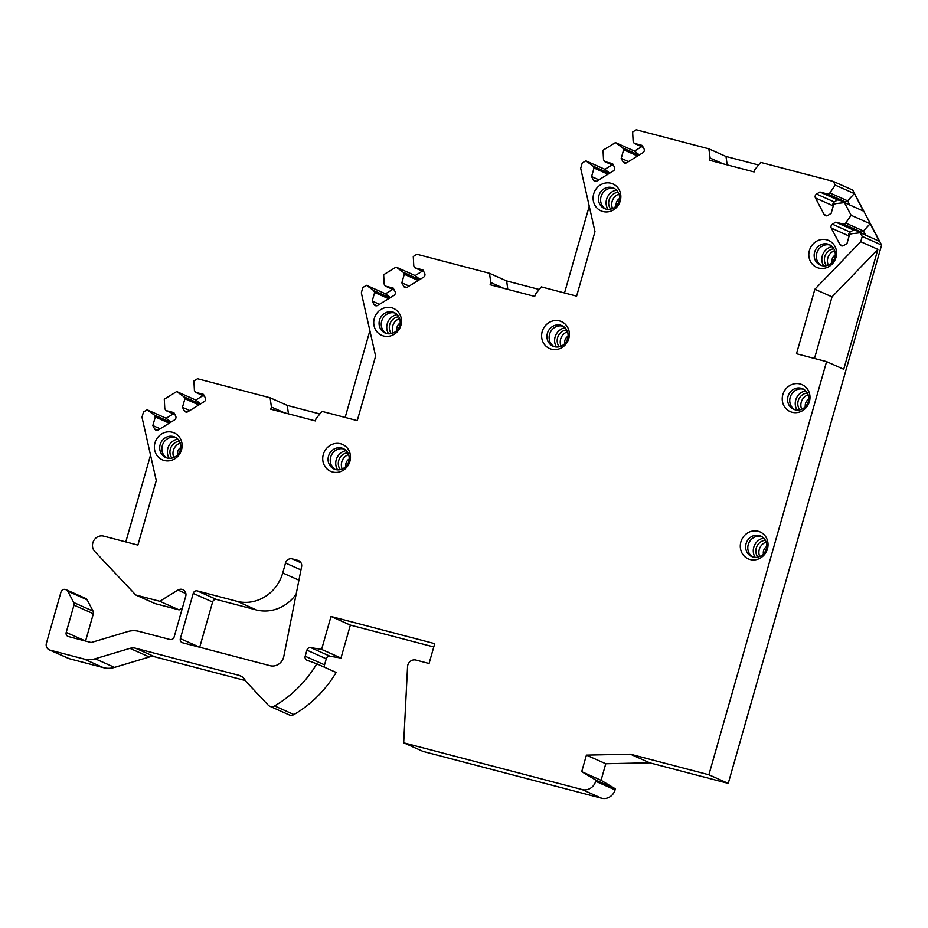 <?xml version="1.0" encoding="UTF-8"?>
<svg xmlns="http://www.w3.org/2000/svg" width="928" height="928" viewBox="0 0 928 928"><rect width="100%" height="100%" fill="white"/><g stroke="black" fill="none" stroke-linecap="round" stroke-linejoin="round"><path stroke-width="1.39" d="M87.139 599.824L67.779 591.194A3.445 3.213 -66 0 0 66.317 589.814L85.678 598.432A3.445 3.213 114 0 1 87.139 599.824L93.102 611.158A3.445 3.213 114 0 1 93.345 613.733L73.985 605.102L66.201 632.42A3.445 3.213 114 0 0 68.37 636.538L90.352 642.304A3.445 3.213 114 0 0 92.034 642.269L127.693 631.585A22.98 21.402 -66 0 1 138.91 631.353L170.068 639.52A3.445 3.213 114 0 0 174.116 637.026L185.728 596.286A5.742 5.348 114 0 0 177.979 590.057L159.755 601.274L135.72 594.976L94.818 551.534A9.187 8.561 -66 0 1 93.798 540.572A9.187 8.561 -66 0 1 103.681 536.129L137.889 545.096L156.264 480.565L141.996 417.217L143.469 412.009L147.088 409.782L154.268 415.013L155.289 416.962L152.842 425.546L154.64 428.945A2.877 2.68 -66 0 0 158.305 429.908L174.545 419.908A2.877 2.68 -66 0 0 175.659 416.011L173.872 412.612L165.799 410.501L164.778 408.552L164.291 399.202L176.714 391.558L183.895 396.79L184.916 398.738L182.468 407.322L184.254 410.721A2.877 2.68 -66 0 0 187.932 411.684L204.172 401.685A2.877 2.68 -66 0 0 205.285 397.787L203.487 394.388L195.425 392.277L194.404 390.328L193.917 380.979L197.525 378.752L270.129 397.787L271.405 407.009L270.779 409.213L315.369 420.906L315.996 418.702L321.981 411.371L357.257 420.616L375.62 356.12L361.328 292.819L362.836 287.529L366.456 285.302L373.636 290.534L374.657 292.482L372.209 301.055L374.007 304.465A2.877 2.68 -66 0 0 377.673 305.428L393.913 295.429A2.877 2.68 -66 0 0 395.026 291.531L393.24 288.121L385.166 286.01L384.146 284.072L383.658 274.723L396.082 267.078L403.262 272.31L404.283 274.259L401.836 282.831L403.622 286.242A2.877 2.68 -66 0 0 407.288 287.204L423.539 277.205A2.877 2.68 -66 0 0 424.653 273.308L422.855 269.909L414.793 267.786L413.772 265.849L413.273 256.499L416.892 254.272L489.497 273.296L490.773 282.53L490.135 284.734L534.737 296.426L535.363 294.222L541.349 286.891L576.613 296.136L594.987 231.629L580.696 168.339L582.204 163.038L585.823 160.811L593.004 166.054L594.024 167.991L591.577 176.575L593.363 179.974A2.877 2.68 -66 0 0 597.04 180.937L613.28 170.949A2.877 2.68 -66 0 0 614.394 167.04L612.596 163.641L604.534 161.53L603.513 159.581L603.026 150.232L615.45 142.587L622.618 147.83L623.651 149.768L621.203 158.352L622.99 161.75A2.877 2.68 -66 0 0 626.655 162.713L642.907 152.726A2.877 2.68 -66 0 0 644.009 148.828L642.222 145.418L634.16 143.306L633.14 141.358L632.641 132.008L636.26 129.781L708.864 148.816L710.129 158.05L709.502 160.242L754.104 171.935L754.731 169.731L760.716 162.4L833.321 181.436L852.681 190.066L881.6 245.062L728.248 783.406L708.888 774.787L826.57 361.642L796.491 353.765L814.877 289.223L832.033 296.867L814.482 358.475M708.888 774.787L630.356 754.197L586.415 755.137L581.705 771.678L595.996 780.193L595.683 781.272L615.055 789.902A11.484 10.707 -66 0 1 601.541 798.219L582.169 789.589A11.484 10.707 -66 0 0 595.683 781.272M601.541 798.219L423.04 751.436L403.68 742.806L582.169 789.589M403.68 742.806L407.554 666.675A6.89 6.426 -66 0 1 415.941 660.063L429.061 663.508L434.71 643.649L330.994 616.459L321.61 649.403L310.694 647.605L330.055 656.235A3.445 3.213 -66 0 0 326.273 658.787L324.545 664.854A3.445 3.213 -66 0 0 324.754 667.36M66.317 589.814A3.445 3.213 -66 0 0 65.853 589.651L65.064 589.442A3.445 3.213 -66 0 0 61.016 591.936L46.4 643.232A5.742 5.348 -66 0 0 50.019 650.11L83.961 659.008A22.98 21.402 -66 0 0 95.166 658.764L129.955 648.347A11.484 10.707 114 0 1 135.558 648.231L238.879 675.306A11.484 10.707 114 0 1 240.41 675.839A11.484 10.707 114 0 1 244.888 679.772A22.98 21.402 -66 0 0 247.393 683.02L268.18 705.094A5.742 5.348 -66 0 0 274.584 705.93A114.875 107.033 -66 0 0 316.784 663.81L307.087 660.272A3.445 3.213 114 0 1 305.184 656.235L306.913 650.157A3.445 3.213 114 0 1 310.694 647.605M67.779 591.194L73.73 602.527A3.445 3.213 -66 0 1 73.985 605.102M833.321 181.436L835.258 185.113L829.876 192.931L827.962 194.103L819.9 191.992L816.559 194.045A2.877 2.68 -66 0 0 815.445 197.942L824.134 214.472A2.877 2.68 -66 0 0 827.799 215.435L831.14 213.382L833.588 204.798L835.502 203.626L844.457 202.617L851.104 215.261L845.721 223.068L843.807 224.24L835.745 222.128L832.404 224.182A2.877 2.68 -66 0 0 831.291 228.091L839.979 244.609A2.877 2.68 -66 0 0 843.645 245.572L846.986 243.519L849.433 234.935L851.347 233.763L860.302 232.754L862.24 236.431L860.732 241.698L814.877 289.223M593.688 193.906A14.72 13.711 -66 0 0 602.945 211.526A14.72 13.711 -66 0 0 620.264 200.877A14.72 13.711 -66 0 0 610.995 183.257A14.72 13.711 -66 0 0 593.688 193.906M542.207 331.574A14.72 13.711 -66 0 0 551.476 349.183A14.72 13.711 -66 0 0 568.783 338.534A14.72 13.711 -66 0 0 559.526 320.926A14.72 13.711 -66 0 0 542.207 331.574M374.32 318.397A14.72 13.711 -66 0 0 383.577 336.006A14.72 13.711 -66 0 0 400.896 325.357A14.72 13.711 -66 0 0 391.628 307.748A14.72 13.711 -66 0 0 374.32 318.397M323.315 454.407A14.72 13.711 -66 0 0 332.584 472.016A14.72 13.711 -66 0 0 349.891 461.367A14.72 13.711 -66 0 0 340.634 443.758A14.72 13.711 -66 0 0 323.315 454.407M154.953 442.876A14.72 13.711 -66 0 0 164.221 460.485A14.72 13.711 -66 0 0 181.528 449.836A14.72 13.711 -66 0 0 172.272 432.228A14.72 13.711 -66 0 0 154.953 442.876M809.413 250.456A14.72 13.711 -66 0 0 818.67 268.064A14.72 13.711 -66 0 0 835.989 257.416A14.72 13.711 -66 0 0 826.72 239.807A14.72 13.711 -66 0 0 809.413 250.456M782.826 394.644A14.72 13.711 -66 0 0 792.094 412.252A14.72 13.711 -66 0 0 809.402 401.604A14.72 13.711 -66 0 0 800.145 383.995A14.72 13.711 -66 0 0 782.826 394.644M740.88 541.917A14.72 13.711 -66 0 0 750.137 559.526A14.72 13.711 -66 0 0 767.444 548.877A14.72 13.711 -66 0 0 758.188 531.268A14.72 13.711 -66 0 0 740.88 541.917M237.22 601.367L197.281 590.904A3.445 3.213 114 0 0 193.233 593.398L180.345 638.626L199.717 647.257A3.445 3.213 -66 0 0 199.706 647.257L212.593 602.017A3.445 3.213 -66 0 1 216.653 599.523L256.58 609.998L237.22 601.367A39.057 36.389 -66 0 0 282.727 572.97L285.522 563.052L300.95 569.92M285.476 563.041A5.742 5.348 114 0 1 292.227 558.876L297.853 560.35A5.742 5.348 -66 0 1 301.588 566.741L283.806 656.409A11.484 10.707 -66 0 1 270.048 665.689L182.514 642.744A3.445 3.213 114 0 1 180.345 638.626M598.885 195.646A11.206 10.44 -66 0 0 604.43 208.522A11.206 10.44 -66 0 0 619.104 200.947A11.206 10.44 114 0 0 613.547 188.059A11.206 10.44 114 0 0 598.885 195.646M614.603 188.616A11.206 10.44 -66 0 0 601.054 196.608A11.206 10.44 -66 0 0 605.555 208.939M616.528 190.124A12.354 11.507 114 0 0 606.587 199.265A12.354 11.507 -66 0 0 607.968 209.357M610.67 209.125A10.336 9.628 -66 0 1 609.07 200.042A10.336 9.628 114 0 1 618.164 192.293M547.404 333.303A11.206 10.44 -66 0 0 552.96 346.19A11.206 10.44 -66 0 0 567.634 338.604A11.206 10.44 114 0 0 562.078 325.728A11.206 10.44 114 0 0 547.404 333.303M563.134 326.273A11.206 10.44 -66 0 0 549.573 334.277A11.206 10.44 -66 0 0 554.074 346.608M565.059 327.793A12.354 11.507 114 0 0 555.118 336.934A12.354 11.507 -66 0 0 556.487 347.026M559.19 346.782A10.336 9.628 -66 0 1 557.6 337.699A10.336 9.628 114 0 1 566.695 329.95M379.517 320.125A11.206 10.44 -66 0 0 385.074 333.001A11.206 10.44 -66 0 0 399.736 325.426A11.206 10.44 114 0 0 394.191 312.539A11.206 10.44 114 0 0 379.517 320.125M386.187 333.419A11.206 10.44 -66 0 1 381.686 321.088A11.206 10.44 114 0 1 395.247 313.096M397.161 314.604A12.354 11.507 114 0 0 387.231 323.756A12.354 11.507 -66 0 0 388.6 333.836M391.303 333.604A10.336 9.628 -66 0 1 389.714 324.522A10.336 9.628 114 0 1 398.796 316.773M328.512 456.135A11.206 10.44 -66 0 0 334.068 469.011A11.206 10.44 -66 0 0 348.731 461.436A11.206 10.44 114 0 0 343.186 448.549A11.206 10.44 114 0 0 328.512 456.135M335.182 469.429A11.206 10.44 -66 0 1 330.681 457.098A11.206 10.44 114 0 1 344.242 449.106M346.167 450.614A12.354 11.507 114 0 0 336.226 459.754A12.354 11.507 -66 0 0 337.595 469.846M340.298 469.614A10.336 9.628 -66 0 1 338.708 460.532A10.336 9.628 114 0 1 347.791 452.783M160.15 444.605A11.206 10.44 -66 0 0 165.706 457.492A11.206 10.44 -66 0 0 180.368 449.906A11.206 10.44 114 0 0 174.824 437.03A11.206 10.44 114 0 0 160.15 444.605M166.82 457.91A11.206 10.44 -66 0 1 162.319 445.579A11.206 10.44 114 0 1 175.879 437.575M177.805 439.095A12.354 11.507 114 0 0 167.864 448.236A12.354 11.507 -66 0 0 169.232 458.328M171.935 458.084A10.336 9.628 -66 0 1 170.346 449.013A10.336 9.628 114 0 1 179.429 441.264M814.61 252.184A11.206 10.44 -66 0 0 820.166 265.06A11.206 10.44 -66 0 0 834.829 257.485A11.206 10.44 114 0 0 829.272 244.598A11.206 10.44 114 0 0 814.61 252.184M821.28 265.478A11.206 10.44 -66 0 1 816.779 253.147A11.206 10.44 114 0 1 830.34 245.154M832.254 246.662A12.354 11.507 114 0 0 822.324 255.803A12.354 11.507 -66 0 0 823.693 265.895M826.396 265.663A10.336 9.628 -66 0 1 824.806 256.58A10.336 9.628 114 0 1 833.889 248.832M788.023 396.372A11.206 10.44 -66 0 0 793.579 409.248A11.206 10.44 -66 0 0 808.253 401.673A11.206 10.44 114 0 0 802.697 388.786A11.206 10.44 114 0 0 788.023 396.372M794.693 409.666A11.206 10.44 -66 0 1 790.192 397.335A11.206 10.44 114 0 1 803.752 389.342M805.678 390.85A12.354 11.507 114 0 0 795.737 399.991A12.354 11.507 -66 0 0 797.106 410.083M799.808 409.851A10.336 9.628 -66 0 1 798.219 400.768A10.336 9.628 114 0 1 807.302 393.02M746.077 543.646A11.206 10.44 -66 0 0 751.622 556.522A11.206 10.44 -66 0 0 766.296 548.947A11.206 10.44 114 0 0 760.74 536.059A11.206 10.44 114 0 0 746.077 543.646M752.747 556.939A11.206 10.44 -66 0 1 748.246 544.608A11.206 10.44 114 0 1 761.795 536.616M763.721 538.124A12.354 11.507 114 0 0 753.78 547.265A12.354 11.507 -66 0 0 755.148 557.357M757.851 557.125A10.336 9.628 -66 0 1 756.262 548.042A10.336 9.628 114 0 1 765.356 540.293M256.58 609.998A39.057 36.389 -66 0 0 296.16 594.106M182.422 607.863L179.116 609.893L155.08 603.594L135.72 594.976M93.345 613.733L85.562 641.039A3.445 3.213 -66 0 0 85.562 641.051M50.019 650.11L69.38 658.729A5.742 5.348 114 0 1 68.614 658.462L49.254 649.844M69.38 658.729L103.321 667.626L83.961 659.008M245.421 680.572L154.93 656.85A11.484 10.707 -66 0 0 149.315 656.978L114.538 667.394A22.98 21.402 114 0 1 103.321 667.626M269.804 706.243L289.165 714.873A5.742 5.348 -66 0 0 293.944 714.56A114.875 107.033 -66 0 0 336.156 672.44L316.784 663.81M433.77 646.955L350.366 625.089L340.982 658.033L330.055 656.235M728.248 783.406L649.716 762.828L605.775 763.756L601.066 780.309L615.357 788.823L615.055 789.902M860.732 241.698L877.888 249.342L843.726 369.286L826.57 361.642M862.24 236.431L881.6 245.062M630.356 754.197L649.716 762.828M586.415 755.137L605.775 763.756M581.705 771.678L601.066 780.309M595.996 780.193L615.357 788.823M330.994 616.459L350.366 625.089M321.61 649.403L340.982 658.033M159.755 601.274L179.116 609.893M125.79 541.929L150.533 455.103M176.714 391.558L195.773 400.049L202.954 395.63M147.088 409.782L166.147 418.273L173.339 413.853M195.773 400.049L200.599 403.889M195.425 392.277L204.508 396.314M182.468 407.322L189.753 410.559M184.916 398.738L198.87 404.956M183.895 396.79L200.274 404.086M166.147 418.273L170.984 422.112M165.799 410.501L174.882 414.538M152.842 425.546L160.126 428.782M155.289 416.962L169.244 423.18M154.268 415.013L170.648 422.31M270.129 397.787L287.286 405.42L319.87 413.969M287.286 405.42L288.446 413.842M271.405 407.009L284.328 412.763M345.158 417.449L369.878 330.681M396.082 267.078L415.141 275.57L422.321 271.15M366.456 285.302L385.514 293.793L392.706 289.374M415.141 275.57L419.966 279.398M414.793 267.786L423.876 271.834M401.836 282.831L409.12 286.079M404.283 274.259L418.226 280.465M403.262 272.31L419.63 279.606M385.514 293.793L390.34 297.621M385.166 286.01L394.249 290.058M372.209 301.055L379.494 304.303M374.657 292.482L388.612 298.688M373.636 290.534L390.015 297.83M489.497 273.296L506.653 280.94L539.238 289.478M506.653 280.94L507.813 289.374M490.773 282.53L503.695 288.295M564.526 292.97L589.245 206.19M615.45 142.587L634.508 151.078L641.689 146.659M585.823 160.811L604.882 169.302L612.062 164.882M634.508 151.078L639.334 154.918M634.16 143.306L643.243 147.355M621.203 158.352L628.476 161.6M623.651 149.768L637.594 155.985M622.618 147.83L638.998 155.127M604.882 169.302L609.708 173.142M604.534 161.53L613.617 165.578M591.577 176.575L598.862 179.823M594.024 167.991L607.979 174.209M593.004 166.054L609.383 173.35M708.864 148.816L726.009 156.461L758.605 164.998M726.009 156.461L727.169 164.882M710.129 158.05L722.982 163.78M851.104 215.261L870.162 223.752L879.361 241.245L860.302 232.754M844.457 202.617L863.516 211.108L854.317 193.604L847.6 200.819L849.793 204.995M835.258 185.113L854.317 193.604M870.162 223.752L863.446 230.968L865.638 235.132M845.721 223.068L863.446 230.968L861.532 232.139L853.47 230.028L850.129 232.081A2.877 2.68 -66 0 0 849.016 235.979L849.097 236.13M835.745 222.128L853.47 230.028M843.807 224.24L861.532 232.139M829.876 192.931L847.6 200.819L845.686 202.002L837.624 199.88L834.284 201.944A2.877 2.68 -66 0 0 833.17 205.842L833.251 205.993M819.9 191.992L837.624 199.88M827.962 194.103L845.686 202.002M877.888 249.342L832.033 296.867M618.976 194.103A10.336 9.628 114 0 0 612.12 201.399A10.336 9.628 -66 0 0 612.561 208.51M616.215 205.97A6.89 6.426 -66 0 1 616.378 202.722A6.89 6.426 114 0 1 619.533 198.522M567.495 331.772A10.336 9.628 114 0 0 560.651 339.068A10.336 9.628 -66 0 0 561.08 346.179M564.734 343.638A6.89 6.426 -66 0 1 564.908 340.39A6.89 6.426 114 0 1 568.052 336.191M399.608 318.594A10.336 9.628 114 0 0 392.753 325.879A10.336 9.628 -66 0 0 393.194 332.99M396.848 330.461A6.89 6.426 -66 0 1 397.01 327.201A6.89 6.426 114 0 1 400.165 323.002M348.603 454.604A10.336 9.628 114 0 0 341.759 461.889A10.336 9.628 -66 0 0 342.188 469M345.842 466.459A6.89 6.426 -66 0 1 346.005 463.211A6.89 6.426 114 0 1 349.16 459.012M180.241 443.074A10.336 9.628 114 0 0 173.397 450.37A10.336 9.628 -66 0 0 173.826 457.481M177.48 454.94A6.89 6.426 -66 0 1 177.642 451.692A6.89 6.426 114 0 1 180.798 447.493M834.701 250.653A10.336 9.628 114 0 0 827.846 257.938A10.336 9.628 -66 0 0 828.286 265.048M831.94 262.508A6.89 6.426 -66 0 1 832.103 259.26A6.89 6.426 114 0 1 835.258 255.061M808.114 394.841A10.336 9.628 114 0 0 801.27 402.126A10.336 9.628 -66 0 0 801.699 409.236M805.353 406.696A6.89 6.426 -66 0 1 805.527 403.448A6.89 6.426 114 0 1 808.671 399.249M766.168 542.114A10.336 9.628 114 0 0 759.313 549.399A10.336 9.628 -66 0 0 759.742 556.51M763.408 553.97A6.89 6.426 -66 0 1 763.57 550.722A6.89 6.426 114 0 1 766.725 546.522M193.233 593.398L212.593 602.017M197.281 590.904L216.653 599.523M282.727 572.97L298.92 580.174M292.227 558.876L300.974 562.774M297.853 560.35L299.326 561.011M306.913 650.157L326.273 658.787M305.184 656.235L324.545 664.854M274.584 705.93L293.944 714.56M241.837 676.628L238.879 675.306M135.558 648.231L154.93 656.85M129.955 648.347L149.315 656.978M114.538 667.394L95.166 658.764M93.102 611.158L73.73 602.527M66.201 632.42L85.562 641.039M177.979 590.057L185.855 593.572M184.254 410.721L187.154 412.009M154.64 428.945L157.528 430.232M403.622 286.242L406.522 287.529M374.007 304.465L376.896 305.753M622.99 161.75L625.89 163.05M593.363 179.974L596.263 181.273M839.979 244.609L842.868 245.908M831.291 228.091L849.016 235.979M832.404 224.182L850.129 232.081M824.134 214.472L827.022 215.76M815.445 197.942L833.17 205.842M816.559 194.045L834.284 201.944"/></g></svg>
